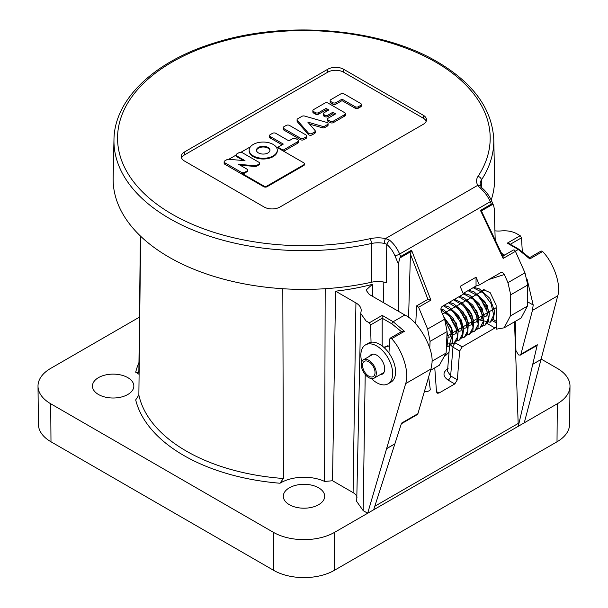<?xml version="1.0" encoding="UTF-8"?>
<svg xmlns="http://www.w3.org/2000/svg" width="608" height="608" viewBox="0 0 608 608"><rect width="100%" height="100%" fill="white"/><g stroke="black" fill="none" stroke-linecap="round" stroke-linejoin="round"><path stroke-width="0.91" d="M140.372 235.995L138.867 371.252C138.647 372.666 137.834 373.099 136.428 372.544L135.69 372.21A32.931 19.008 180 0 1 136.428 372.62A32.931 19.008 180 0 1 139.103 374.368M515.257 321.396L515.918 350.565L518.51 354.928L520.296 355.11L520.927 354.206L532.441 310.414L533.201 305.034L527.098 279.178M289.37 504.701A20.695 11.947 180 0 1 283.305 496.181A20.695 11.947 180 0 1 296.142 485.207A20.695 11.947 180 0 1 318.63 487.806A20.695 11.947 180 0 1 324.695 496.181A20.695 11.947 180 0 1 311.98 507.277A20.695 11.947 180 0 1 289.37 504.701M98.511 394.516A20.695 11.947 180 0 1 92.454 385.989A20.695 11.947 180 0 1 105.283 375.014A20.695 11.947 180 0 1 127.779 377.621A20.695 11.947 180 0 1 133.836 385.989A20.695 11.947 180 0 1 121.121 397.092A20.695 11.947 180 0 1 98.511 394.516M557.012 441.788A42.925 24.784 0 0 0 569.582 424.422L569.992 386.217A43.328 25.019 0 0 1 557.3 403.758L557.012 441.788L334.347 570.342A42.925 24.784 180 0 1 273.653 570.342L50.988 441.788A42.925 24.784 0 0 1 38.418 424.422L38.008 386.217A43.328 25.019 0 0 0 50.7 403.758L50.988 441.788M365.21 374.513L363.166 510.629L367.68 513.236L334.636 532.312A43.328 25.019 180 0 1 273.364 532.312L50.7 403.758M569.992 386.217A43.328 25.019 0 0 0 557.3 368.38L541.128 359.039M139.468 317.125L50.7 368.38A43.328 25.019 0 0 0 38.008 386.217M140.646 236.254L138.867 395.048A166.41 96.079 0 0 0 283.389 478.488L279.999 483.238A170.012 98.154 180 0 1 135.69 399.92L138.867 395.048M282.811 288.732L283.389 478.488M514.505 321.83L518.274 426.292L537.297 344.759L536.697 345.64L520.296 355.11M522.295 251.393L521.489 237.819L510.31 244.272M529.378 257.914L529.811 258.924L518.29 249.493A1.801 1.041 120 0 1 519.186 249.402L509.101 243.58L507.3 243.147L520.197 235.706L516.914 233.806C512.529 231.397 507.33 230.424 501.311 230.903A17.997 10.389 180 0 1 494.92 230.835M504.632 255.079L501.547 253.293M520.197 235.706L521.489 237.819M529.538 257.716L519.186 249.402M529.598 257.678L541.188 250.99L542.625 251.53L529.811 258.924M532.775 364.222L541.021 359.465L557.749 295.8C561.382 285.114 553.782 262.876 542.625 251.53M533.201 305.034L527.486 301.735M496.424 326.587L494.942 327.986L462.202 346.887L459.64 351.021L452.952 347.16L450.467 344.926M449.555 345.678L447.511 371.192L450.65 375.942L457.338 379.802L459.64 351.021M457.338 379.802L454.784 383.937L448.111 380.091C442.624 376.177 442.639 372.248 448.149 368.326M372.575 296.362L372.362 284.346L366.062 290.084L369.223 294.424L404.837 314.99C418.699 321.389 434.142 349.06 431.923 363.508L430.981 368.988L417.916 413.676L417.248 414.603L401.341 423.784M436.476 391.582L439.006 393.049L454.784 383.937M445.74 355.422A165.589 95.6 0 0 0 449.038 352.116M439.006 393.049L437.213 393.232L436.491 391.841L434.773 367.863M557.3 403.758L367.68 513.236L405.665 383.602C409.686 372.689 402.64 350.14 391.628 338.702L390.192 338.162L389.804 338.922L388.93 353.066M417.916 413.676L401.554 423.122L373.669 509.778M386.68 448.575L394.919 443.81M404.837 314.99L393.171 321.723L404.442 331.307L391.628 338.702M369.292 322.825L382.189 315.385L382.189 318.242L370.546 324.968L369.292 322.825L366.008 320.933L360.742 313.454L360.97 311.927A17.997 10.389 180 0 0 361.198 310.392A17.997 10.389 180 0 0 355.931 302.921L335.593 291.171L332.515 480.738A166.448 96.094 180 0 1 324.596 481.422L325.189 288.716M390.192 338.162L401.842 331.436L401.523 331.732L391.902 323.851L382.189 318.242L382.189 345.982M401.523 331.732L404.442 331.307M383.686 347.206L389.371 345.952M371.047 342.274L370.546 324.968M357.056 497.23A13.976 8.071 0 0 0 353.088 492.617L332.515 480.738M363.166 510.629L356.721 501.486L360.742 313.454M372.362 284.346A164.434 94.932 180 0 1 335.593 291.171M324.596 481.422A32.931 19.008 0 0 0 279.999 483.238M138.867 371.252L138.822 371.708M541.021 359.465L532.76 364.298M524.263 422.826L540.998 359.541M394.896 443.893L386.658 448.651M502.869 256.097L513.479 249.972L514.368 250.063L515.44 251.332L503.135 258.438L480.457 210.414L491.355 204.121L492.556 204.455L481.376 210.908L480.457 210.414M327.393 122.687A2.341 1.353 0 0 0 326.785 122.436L304.661 116.067A2.341 1.353 0 0 0 301.963 116.318L297.776 118.742A2.341 1.353 0 0 0 297.084 119.692A2.341 1.353 0 0 0 297.335 120.3L308.362 133.068A2.341 1.353 0 0 0 312.109 133.418L314.572 132.004A2.341 1.353 0 0 0 315.256 131.047A2.341 1.353 0 0 0 315.005 130.446L307.823 122.124L322.232 126.274A2.341 1.353 0 0 0 324.93 126.016L327.393 124.594A2.341 1.353 0 0 0 328.077 123.644A2.341 1.353 0 0 0 327.393 122.687M253.278 155.906A14.06 8.117 0 0 0 268.599 157.67A14.06 8.117 0 0 0 277.278 150.168A14.06 8.117 0 0 0 273.159 144.43A14.06 8.117 0 0 0 257.838 142.667A14.06 8.117 0 0 0 249.158 150.168A14.06 8.117 0 0 0 253.278 155.906M249.158 150.168L249.158 150.906A14.06 8.117 0 0 0 253.278 156.644A14.06 8.117 0 0 0 268.599 158.399A14.06 8.117 0 0 0 277.278 150.906L277.278 150.168M269.937 150.533A6.749 3.899 0 0 0 267.991 148.147A6.749 3.899 0 0 0 260.931 147.235A6.749 3.899 0 0 0 256.5 150.533M267.991 147.417A6.749 3.899 0 0 0 260.634 146.566A6.749 3.899 0 0 0 256.47 150.168A6.749 3.899 0 0 0 258.446 152.927A6.749 3.899 0 0 0 265.802 153.771A6.749 3.899 0 0 0 269.967 150.168A6.749 3.899 0 0 0 267.991 147.417M371.693 282.203L371.404 243.512A189.916 109.645 180 0 1 169.579 218.561A189.916 109.645 180 0 1 113.97 139.673L113.149 177.924A190.737 110.124 0 0 0 169.001 257.146A190.737 110.124 0 0 0 371.693 282.203A17.997 10.389 180 0 1 386.262 282.659L386.764 244.211L384.332 243.413A3.602 0.973 -78.5 0 1 385.533 238.564L389.378 240.031C393.756 243.603 397.176 248.269 399.646 254.03L400.664 256.485L411.563 250.192L430.897 300.139L418.593 307.245L427.629 329.034L444.653 319.208L447.1 331.542L446.12 353.058L431.969 361.228M418.593 307.245L416.632 305.877L427.705 299.486L430.897 300.139M427.948 299.402L410.43 254.152L411.563 250.192M411.061 251.507L399.882 257.959L400.664 256.485M415.728 323.904L416.632 305.877M430.608 370.264L439.371 365.21L446.12 353.058M429.765 348.209L430.076 341.369L427.629 329.034M500.878 272.574L479.362 284.939L476.041 277.202L460.142 286.383L463.456 294.12L442.404 306.272C440.967 307.352 440.58 308.917 441.241 310.969L444.653 319.208M476.041 277.202L476.041 286.011L463.167 293.444M491.188 200.055A190.737 110.124 0 0 0 494.593 177.924L493.78 139.673A189.916 109.645 180 0 1 481.384 180.014A3.602 2.744 -146.6 0 0 478.017 176.388A186.322 107.57 0 0 0 435.624 62.077A186.322 107.57 0 0 0 172.125 62.077A186.322 107.57 0 0 0 172.125 214.198A186.322 107.57 0 0 0 370.12 238.678A22.412 12.935 180 0 1 385.533 238.564L477.827 185.28A22.412 12.935 180 0 1 478.017 176.388M480.016 292.501L483.497 289.666L490.132 292.615L496.098 305.026L496.462 329.156L504.123 327.826L510.393 315.947L510.72 294.812L507.946 282.667L504.351 274.535L488.619 279.589M507.946 282.667L524.97 272.832L527.744 284.985L510.72 294.812M496.348 321.465L493.126 319.352M242.288 152.684A2.341 1.353 0 0 0 238.982 152.684L236.725 153.991A2.341 1.353 0 0 0 236.033 154.941A2.341 1.353 0 0 0 236.725 155.899L245.009 160.679L228.859 159.304A2.341 1.353 0 0 0 226.86 159.684L224.816 160.862A2.341 1.353 0 0 0 224.132 161.819A2.341 1.353 0 0 0 224.816 162.769L241.391 172.338A2.341 1.353 0 0 0 244.697 172.338L246.954 171.038A2.341 1.353 0 0 0 246.954 169.123L238.67 164.342L254.866 165.703A2.341 1.353 0 0 0 256.857 165.323L258.864 164.16A2.341 1.353 0 0 0 259.548 163.21A2.341 1.353 0 0 0 258.864 162.252L242.288 152.684M259.548 163.21L259.548 163.94A2.341 1.353 180 0 1 258.864 164.897L258.864 164.16M256.857 165.323L256.857 166.06L258.864 164.897M256.857 166.06A2.341 1.353 180 0 1 254.866 166.44L254.866 165.703M240.16 165.201L254.866 166.44M244.697 172.338L244.697 173.075L246.954 171.768L246.954 171.038M244.697 173.075A2.341 1.353 180 0 1 241.391 173.075L263.758 185.987A2.341 1.353 0 0 0 267.064 185.987L303.81 164.768A2.341 1.353 0 0 0 304.494 163.818A2.341 1.353 0 0 0 303.81 162.86L276.024 146.817M224.816 162.769L224.816 164.244L263.758 186.724L263.758 185.987M224.816 164.244A2.341 1.353 180 0 1 224.132 163.286L224.132 161.819M236.725 155.899L236.725 156.636A2.341 1.353 180 0 1 236.033 155.678L236.033 154.941M236.725 156.636L243.512 160.558M236.033 155.116L228.798 159.296M250.412 146.817L240.92 152.296M267.064 185.987L267.064 186.724L303.81 165.505L303.81 164.768M247.555 170.445A2.341 1.353 180 0 1 246.954 171.768M304.494 163.818L304.494 164.548A2.341 1.353 180 0 1 303.81 165.505M283.738 151.27L297.798 143.154L297.798 141.679A2.341 1.353 0 0 0 298.482 140.729A2.341 1.353 0 0 0 297.798 139.772L295.936 138.7A2.341 1.353 0 0 0 292.63 138.7L288.876 140.866L275.819 133.327A2.341 1.353 0 0 0 272.513 133.327L270.256 134.626A2.341 1.353 0 0 0 269.564 135.584A2.341 1.353 0 0 0 270.256 136.542L283.313 144.081L277.932 147.182L283.1 150.168L297.798 141.679M283.1 150.168L283.1 150.906M298.482 140.729L298.482 142.196A2.341 1.353 180 0 1 297.798 143.154M270.256 136.542L270.256 138.008L282.036 144.81M270.256 138.008A2.341 1.353 180 0 1 269.564 137.051L269.564 135.584M279.201 147.919L278.57 148.284M277.932 147.182L277.932 147.919M327.986 115.072L327.986 116.546A2.341 1.353 180 0 1 324.672 116.546L324.672 115.072A2.341 1.353 0 0 0 327.986 115.072L332.834 112.267L335.624 113.878L328.259 118.127A2.341 1.353 0 0 0 327.575 119.084A2.341 1.353 0 0 0 328.259 120.034L330.121 121.114A2.341 1.353 0 0 0 333.427 121.114L344.706 114.6A2.341 1.353 0 0 0 345.39 113.65A2.341 1.353 0 0 0 344.706 112.693L328.13 103.124A2.341 1.353 0 0 0 324.824 103.124L313.546 109.63A2.341 1.353 0 0 0 312.862 110.588A2.341 1.353 0 0 0 313.546 111.545L315.408 112.617A2.341 1.353 0 0 0 318.721 112.617L326.078 108.368L328.86 109.972L324.011 112.776A2.341 1.353 0 0 0 323.319 113.734A2.341 1.353 0 0 0 324.011 114.684L324.011 116.158A2.341 1.353 180 0 1 323.319 115.201L323.319 113.734M333.427 121.114L333.427 122.58L344.706 116.075L344.706 114.6M333.427 122.58A2.341 1.353 180 0 1 330.121 122.58L330.121 121.114M328.259 120.034L328.259 121.509L330.121 122.58M328.259 121.509A2.341 1.353 180 0 1 327.575 120.551L327.575 119.084M332.834 112.267L332.834 113.742L334.347 114.616M327.986 116.546L332.834 113.742M326.078 108.368L326.078 109.835L327.59 110.709M318.721 112.617L318.721 114.084L326.078 109.835M318.721 114.084A2.341 1.353 180 0 1 315.408 114.084L315.408 112.617M313.546 111.545L313.546 113.012L315.408 114.084M313.546 113.012A2.341 1.353 180 0 1 312.862 112.054L312.862 110.588M324.011 114.684L324.672 115.072M345.39 113.65L345.39 115.117A2.341 1.353 180 0 1 344.706 116.075M360.65 105.397A2.341 1.353 0 0 0 361.342 104.439A2.341 1.353 0 0 0 360.65 103.482L344.082 93.913A2.341 1.353 0 0 0 340.769 93.913L330.836 99.651A2.341 1.353 0 0 0 330.152 100.609A2.341 1.353 0 0 0 330.836 101.566L332.698 102.638A2.341 1.353 0 0 0 336.004 102.638L342.03 99.157L355.087 106.696A2.341 1.353 0 0 0 358.393 106.696L360.65 105.397L360.65 106.864A2.341 1.353 180 0 0 361.342 105.906L361.342 104.439M358.393 106.696L358.393 108.163L360.65 106.864M358.393 108.163A2.341 1.353 180 0 1 355.087 108.163L355.087 106.696M342.03 99.157L342.03 100.632L355.087 108.163M336.004 102.638L336.004 104.105L342.03 100.632M336.004 104.105A2.341 1.353 180 0 1 332.698 104.105L332.698 102.638M330.836 101.566L330.836 103.033L332.698 104.105M330.836 103.033A2.341 1.353 180 0 1 330.152 102.076L330.152 100.609M324.93 126.016L324.93 127.482A2.341 1.353 180 0 1 322.232 127.741L322.232 126.274M309.51 124.078L322.232 127.741M315.256 131.047L315.256 132.514A2.341 1.353 180 0 1 314.572 133.471L314.572 132.004M312.109 133.418L312.109 134.892L314.572 133.471M312.109 134.892A2.341 1.353 180 0 1 308.362 134.535L308.362 133.068M297.335 120.3L297.335 121.767L308.362 134.535M297.335 121.767A2.341 1.353 180 0 1 297.084 121.167L297.084 119.692M328.077 123.644L328.077 125.111A2.341 1.353 180 0 1 327.393 126.069L327.393 124.594M324.93 127.482L327.393 126.069M303.81 138.214L303.81 139.68A2.341 1.353 180 0 1 300.504 139.68L300.504 138.214A2.341 1.353 0 0 0 303.81 138.214L306.067 136.906A2.341 1.353 0 0 0 306.759 135.949A2.341 1.353 0 0 0 306.067 134.999L289.499 125.43A2.341 1.353 0 0 0 286.193 125.43L283.928 126.73A2.341 1.353 0 0 0 283.244 127.688A2.341 1.353 0 0 0 283.928 128.645L283.928 130.112A2.341 1.353 180 0 1 283.244 129.154L283.244 127.688M306.759 135.949L306.759 137.423A2.341 1.353 180 0 1 306.067 138.373L306.067 136.906M303.81 139.68L306.067 138.373M283.928 128.645L300.504 138.214M283.928 130.112L300.504 139.68M426.193 121.243A11.157 6.445 0 0 0 423.221 118.157L343.573 72.17A11.157 6.445 0 0 0 327.796 72.17L184.528 154.888A11.157 6.445 0 0 0 181.549 157.974M324.011 116.158L324.672 116.546M267.064 186.724A2.341 1.353 180 0 1 263.758 186.724M279.954 207.039L423.221 124.328A11.157 6.445 0 0 0 426.489 119.776A11.157 6.445 0 0 0 423.221 115.216L343.573 69.236A11.157 6.445 0 0 0 327.796 69.236L184.528 151.947A11.157 6.445 0 0 0 181.26 156.499A11.157 6.445 0 0 0 184.528 161.059L264.176 207.039A11.157 6.445 0 0 0 279.954 207.039M481.863 187.834C485.914 191.193 489.113 195.464 491.446 200.632A3.602 0.623 156.1 0 1 490.284 201.696C487.7 196.004 484.211 191.376 479.818 187.819L477.827 185.28A3.602 2.774 148.6 0 1 480.898 186.344L482.045 188.032L479.818 187.819M503.135 258.438L503.112 256.614L481.376 210.908M495.193 239.848L494.251 208.574L493.688 205.694L492.556 204.455M524.97 272.832L515.44 251.332M504.123 327.826L521.14 317.999L527.417 306.12L527.744 284.985M510.393 315.947L527.417 306.12M500.414 272.779C502.018 272.103 503.333 272.688 504.351 274.535M476.041 286.011L479.362 284.939M399.882 257.959L398.339 263.948L398.339 311.235M383.192 281.952L383.542 302.693M410.43 254.152L408.584 317.452M386.764 244.211L389.378 240.031M363.219 368.98A8.816 5.092 -120 0 0 373.206 376.603A8.816 5.092 -120 0 0 374.368 368.957A8.816 5.092 -120 0 0 364.39 361.334A8.816 5.092 -120 0 0 363.219 368.98M375.508 368.957A10.617 6.133 -120 0 0 363.485 359.776A10.617 6.133 -120 0 0 362.087 368.98A10.617 6.133 -120 0 0 374.102 378.161A10.617 6.133 -120 0 0 375.508 368.957M424.445 391.339A3.602 1.71 -7.5 0 0 429.195 390.739A3.602 1.71 -7.5 0 0 430.251 389.295L428.64 377.006M446.865 336.748L446.447 345.944M444.843 319.671L452.284 335.266L448.932 346.081L446.401 346.856M440.914 309.632L449.753 316.411L455.977 326.777L457.55 336.923L454.085 343.102L447.214 343.11M443.316 305.748L453.021 311.456L460.454 322.141L462.772 333.275L459.238 340.13L462.68 336.338L463.706 328.282L458.804 316.046L449.031 307.032L444.06 305.315M448.468 302.769L458.174 308.484L465.606 319.17L467.924 330.296L464.39 337.151L467.658 333.716L468.388 322.78L463 311.737L453.887 303.901L449.213 302.343M453.621 299.797L463.326 305.505L470.759 316.198L473.077 327.324L469.543 334.18L472.864 330.638L473.822 321.115L469.824 311.19L462.445 303.042L454.366 299.364M458.774 296.818L468.479 302.533L475.912 313.219L478.23 324.345L474.696 331.2L478.055 327.59L478.405 315.742L472.819 305.17L463.904 297.814L459.519 296.392M463.281 293.717L473.168 299.113L480.882 309.844L483.39 321.206L479.849 328.229L483.193 324.649L484.09 314.959L478.96 303.491L469.672 295.146L463.471 293.269M467.978 290.67L477.979 295.83L485.906 306.584L488.551 318.113L485.002 325.25L488.384 321.594L489.44 313.181L484.758 301.446L473.883 291.711L468.624 290.297M473.13 287.698L483.132 292.851L491.059 303.605L493.704 315.134L490.154 322.278L479.226 319.869M478.177 318.995L477.713 318.577M484.333 316.494L486.56 316.046L488.627 311.95L487.198 305.201L476.452 294.561M476.908 318.812L478.116 319.276M479.18 319.474L481.407 319.018L483.474 314.921L482.045 308.18L471.299 297.532L484.834 289.712M474.027 322.445L476.254 321.997L478.321 317.9L476.892 311.152L466.146 300.512L471.291 297.532M468.874 325.424L471.101 324.968L473.168 320.872L471.74 314.131L460.993 303.483L466.138 300.512M463.722 328.396L465.948 327.94L468.016 323.851L466.587 317.102L455.84 306.462L460.986 303.483M458.569 331.375L460.796 330.919L462.863 326.823L461.434 320.074L450.688 309.434L455.833 306.455M453.416 334.347L455.643 333.891L457.71 329.802L456.281 323.053L445.535 312.406M448.263 337.326L450.49 336.87L451.858 327.948L443.749 317.026M446.796 338.223L447.07 332.242M371.45 378.609A22.496 12.988 -120 0 0 388.01 383.846A22.496 12.988 -120 0 0 382.728 350.786A22.496 12.988 -120 0 0 365.522 344.888A22.496 12.988 -120 0 0 361.775 361.851M388.01 383.846L390.936 382.158A22.496 12.988 -120 0 0 385.654 349.098A22.496 12.988 -120 0 0 368.448 343.201L365.522 344.888M380.22 374.634A11.248 6.49 -120 0 0 382.386 374.11A11.248 6.49 -120 0 0 379.749 357.58A11.248 6.49 -120 0 0 371.146 354.631A11.248 6.49 -120 0 0 369.603 356.242M372.803 354.122A11.248 6.49 -120 0 0 372.529 354.555M383.146 372.947A11.248 6.49 -120 0 0 383.656 372.924M273.364 532.312L273.653 570.342M334.636 532.312L334.347 570.342M520.927 354.206L537.297 344.759M507.3 243.147L518.29 249.493L515.371 251.172M557.749 295.8L532.441 310.414M492.237 320.568L496.371 322.954M494.942 327.986L487.137 323.471M448.111 380.091A3.602 2.075 120 0 0 450.65 375.942L452.952 347.16A3.602 2.075 -60 0 1 455.491 343.018L462.202 346.887M454.86 342.593L455.491 343.018M374.802 506.251L518.464 423.312M430.981 368.988L405.665 383.602M382.189 315.385L393.171 321.723A1.801 1.041 120 0 0 391.902 323.851M353.088 492.617L355.931 302.921M135.69 372.21A170.012 98.154 180 0 1 138.966 362.49M447.1 331.542L430.076 341.369M480.898 186.344L480.153 184.004A18.81 10.86 0 0 1 481.384 180.014L481.528 187.31M384.332 243.413A18.81 10.86 0 0 0 371.404 243.512A3.602 1.041 -102.4 0 0 370.12 238.678M241.391 173.075L241.391 172.338M184.528 154.888L184.528 151.947M327.796 72.17L327.796 69.236M343.573 72.17L343.573 69.236M423.221 118.157L423.221 115.216M491.355 204.121L490.284 201.696L399.646 254.03A3.602 0.562 -22.5 0 1 394.972 255.831C392.996 251.18 390.252 247.357 386.749 244.37M398.339 263.948L394.972 255.831M493.78 139.673C492.214 109.06 473.427 83.136 437.418 61.894C380.38 27.968 284.81 20.026 213.735 43.16C154.379 61.408 114.327 99.294 113.97 139.673M491.446 200.632L493.688 205.694M363.485 359.776L373.312 354.099M384.302 347.761L388.01 345.618M442.548 314.131L450.68 309.434M374.102 378.161L383.929 372.491M446.895 336.14L451.524 333.465M451.896 333.252L456.676 330.494M457.049 330.273L466.982 324.543M467.362 324.322L496.136 307.709M476.991 329.232L479.849 328.229M471.838 332.204L474.696 331.2M466.686 335.183L469.543 334.18M461.533 338.154L464.39 337.151M456.38 341.134L459.238 340.13M451.227 344.105L454.085 343.102L457.436 339.5L458.303 329.741L453.234 318.425L444.114 310.133L440.922 308.78M446.394 347.024L448.932 346.081L452.276 342.486L452.679 330.752L443.422 316.228M482.144 326.26L485.002 325.25M480.51 298.376L487.593 312.634L486.56 316.046M475.357 301.355L482.38 314.67L481.407 319.018M449.586 316.228L456.623 329.604L455.643 333.891M444.798 319.55L451.524 333.822L450.49 336.87M470.197 304.327L477.105 316.7L477.105 320.462L476.254 321.997M465.044 307.306L472.104 320.91L471.101 324.968M459.891 310.278L466.868 323.122L465.948 327.94M454.746 313.257L460.955 322.924L461.692 329.179L460.796 330.919M490.154 322.278L493.384 318.904L494.714 311.228L489.812 298.323L479.461 288.937L473.776 287.318M446.409 346.636L447.146 345.42L448.126 336.361L447.07 332.295"/></g></svg>
